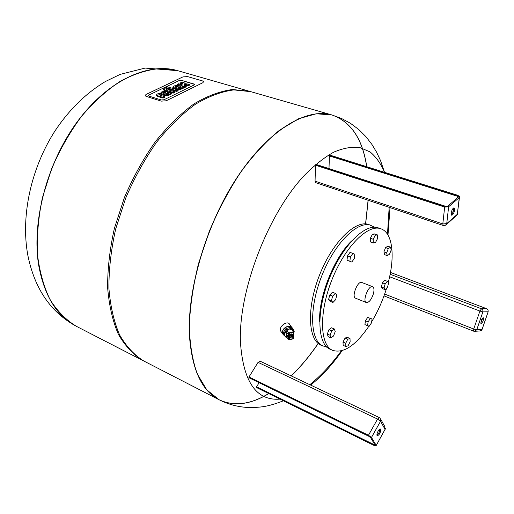 <?xml version="1.0" encoding="UTF-8"?>
<svg xmlns="http://www.w3.org/2000/svg" width="514" height="514" viewBox="0 0 514 514"><rect width="100%" height="100%" fill="white"/><g stroke="black" fill="none" stroke-linecap="round" stroke-linejoin="round"><path stroke-width="0.77" d="M161.235 99.96L148.951 96.118L148.36 95.732L148.835 95.051L179.071 80.589L181.693 80.415L194.485 84.386L194.074 85.003L163.979 99.774L161.235 99.96L163.979 99.774L194.074 85.003L194.485 84.386L193.855 83.988L181.693 80.415L179.071 80.589L148.835 95.051L148.36 95.732L148.951 96.118L161.235 99.96M146.182 96.388L161.28 101.123L166.189 100.795L202.889 82.696L203.602 81.623L202.458 80.904L187.559 76.592L182.92 76.894L145.989 94.486L145.141 95.7L146.182 96.388M168.348 89.822L174.599 91.723L173.128 92.436L166.877 90.535L165.938 90.991L164.474 90.541L165.412 90.091L163.426 89.166L164.12 88.363L165.155 87.862L166.684 88.324L165.791 88.781L166.093 89.14L166.889 89.378L168.02 88.832L169.479 89.275L168.348 89.822M166.536 91.434L173.173 93.156L174.638 92.436L174.599 91.723M173.173 93.156L173.128 92.436M166.922 91.248L166.877 90.535M165.958 91.325L165.938 90.991M164.519 91.222L164.474 90.541M163.426 89.166L163.471 89.879L164.339 90.458L164.287 89.751M166.35 89.218L166.684 88.324M169.279 90.104L169.479 89.275M176.623 90.734L165.926 87.496L167.384 86.795L178.082 90.021L176.623 90.734L176.668 91.447L178.127 90.734L178.082 90.021M165.964 88.106L165.926 87.496M166.69 88.427L176.668 91.447M158.903 94.737L164.499 96.651L162.996 97.377L157.682 95.732L156.552 95.032L156.776 94.351L158.537 93.4L160.105 93.889L158.897 94.634M164.544 97.371L164.499 96.651L164.544 97.371L163.047 98.103L162.996 97.377L163.047 98.103L157.734 96.452L157.682 95.732M156.577 95.392L157.734 96.452M159.289 95.026L160.156 94.602L160.105 93.889M159.186 94.974L159.141 94.364M162.893 93.13L164.319 92.777L164.274 92.064L163.111 92.289L162.546 92.861L163.78 93.439L165.938 92.392L164.274 92.064M163.163 93.008L163.111 92.289M162.932 93.118L162.887 92.398M164.319 92.777L165.007 92.848M164.949 92.835L164.904 92.122M161.852 91.807L165.913 91.319L168.656 92.057L165.373 93.927L166.754 94.075L170.063 92.751L171.554 93.207L168.213 94.711L164.788 94.865L160.522 93.214L161.852 91.807M166.041 94.062L168.701 92.771L168.656 92.057M160.541 93.509L161.075 94.39L164.833 95.585L168.258 95.431L171.599 93.921L171.554 93.207M164.833 95.585L164.788 94.865M163.94 95.373L163.889 94.653M161.987 94.769L161.942 94.056M175.171 86.474L175.21 87.181L176.572 86.853L176.527 86.14L174.844 86.911L176.077 87.483L178.185 86.468L176.527 86.14M175.428 87.072L175.39 86.365M176.572 86.853L177.246 86.917M177.195 86.905L177.157 86.198M174.13 85.896L178.133 85.414L180.857 86.134L177.671 87.958L179.039 88.106L182.271 86.815L183.755 87.252L180.491 88.723L177.112 88.871L172.845 87.245L174.13 85.896M178.332 88.093L180.896 86.84L180.857 86.134M172.865 87.547L173.411 88.427L177.157 89.584L180.53 89.43L183.794 87.965L183.755 87.252M177.157 89.584L177.112 88.871M176.263 89.378L176.225 88.665M174.323 88.793L174.285 88.08M181.519 84.437L182.984 83.731L180.607 82.78L182.033 82.092L184.603 83.005L184.976 83.66L189.717 84.341L188.291 85.041L184.468 84.566L184.006 85.311L186.209 86.056L184.77 86.757L182.226 85.844L181.827 85.189L177.073 84.482L178.512 83.788L181.519 84.437M182.682 84.09L182.643 83.422M180.607 82.78L180.645 83.486L182.637 84.11M182.264 83.968L182.226 83.262M184.205 85.42L185.631 85.099L188.33 85.748L189.756 85.048L189.717 84.341M188.33 85.748L188.291 85.041M186.646 85.247L186.608 84.54M185.631 85.099L185.599 84.392M184.507 85.273L184.468 84.566M184.153 85.395L184.115 84.739M180.151 85.922L181.866 85.896L182.264 86.551L184.809 87.47L186.241 86.763L186.209 86.056M184.809 87.47L184.77 86.757M181.866 85.896L181.834 85.356M177.664 85.356L177.112 85.189L177.073 84.482M177.748 70.688L177.793 70.694C148.732 62.078 108.518 79.991 77.961 120.989C47.423 161.904 31.63 221.206 38.685 264.877C44.281 295.73 56.861 316.213 76.425 326.326L143.297 360.738M250.074 91.466L177.793 70.694L159.982 68.535C147.184 69.737 133.974 73.971 120.347 81.231C106.751 90.239 93.792 101.965 81.469 116.415C69.84 132.201 59.9 149.593 51.657 168.592L42.386 197.819C38.338 217.589 36.693 236.53 37.471 254.642C39.61 271.829 43.851 286.908 50.186 299.887C57.549 311.394 66.293 320.209 76.425 326.326L76.387 326.306M249.431 91.274L232.489 89.526C220.185 91.139 207.341 95.932 193.964 103.918C180.536 113.729 167.609 126.386 155.177 141.89C143.355 158.775 133.107 177.298 124.433 197.453L114.41 228.325C109.778 249.117 107.522 268.931 107.638 287.763C109.103 305.567 112.675 321.057 118.342 334.241C125.05 345.845 133.165 354.576 142.699 360.436M268.777 393.583C250.62 404.64 234.076 406.709 219.137 399.776C202.175 391.058 192.352 370.253 189.666 337.357C186.685 290.661 206.159 224.104 237.59 176.9C269.034 129.579 306.98 107.458 332.057 115.007L250.723 91.646L233.799 89.905C221.502 91.524 208.671 96.33 195.301 104.329C181.872 114.159 168.945 126.829 156.513 142.352C144.685 159.256 134.437 177.799 125.757 197.974L115.714 228.878C111.075 249.688 108.807 269.516 108.91 288.367C110.362 306.177 113.915 321.674 119.576 334.865C126.264 346.468 134.372 355.2 143.894 361.053L219.048 399.731C202.086 391.013 192.255 370.209 189.57 337.312C186.582 290.616 206.056 224.065 237.487 176.861C268.931 129.547 306.877 107.426 331.96 114.982L316.245 113.767L298.512 118.779L279.455 130.254C266.348 141.048 253.563 154.823 241.079 171.58C229.103 189.775 218.534 209.628 209.378 231.133L198.436 263.913C193.091 285.88 190.039 306.678 189.287 326.306C189.865 344.765 192.532 360.68 197.292 374.044L206.776 389.843L219.048 399.731C233.986 406.664 250.53 404.595 268.693 393.538C250.556 404.589 234.018 406.658 219.092 399.751M291.194 375.888C300.735 366.617 309.724 355.804 318.16 343.436C309.724 355.804 300.735 366.617 291.194 375.888M368.082 200.248L365.557 223.898L367.992 201.835M280.034 399.127C256.3 400.997 243.083 381.806 240.391 341.553C238.676 290.59 267.794 214.447 303.915 175.884C314.073 165.534 324.019 157.625 333.747 152.15C343.166 148.135 351.82 146.574 359.704 147.479L370.112 151.932C376.081 156.911 380.893 163.703 384.556 172.293M390.023 207.611L387.986 235.039M342.125 350.689C332.16 364.901 321.655 376.364 310.617 385.076M291.47 326.962L289.716 324.636C288.026 319.753 278.517 326.3 280.573 330.945L281.415 332.095M331.96 114.982C350.908 121.683 362.486 138.915 366.675 166.677M291.843 329.609L293.757 330.997L293.642 333.811M285.129 336.252L284.621 335.436L285.045 332.057L289.08 328.954L293.243 330.187M285.566 336.811L286.169 337.569L287.024 337.589L284.949 335.886C284.403 334.081 285.077 332.34 286.966 330.663L288.643 332.911L288.251 337.261L288.945 339.966L289.286 339.748L288.572 339.574L286.902 337.312L286.581 334.999L286.966 330.663M291.592 329.301L293.276 331.543L293.243 334.216L293.526 332.134M293.243 334.216L293.372 336.522L291.245 338.154L289.144 337.659L289.17 335.52L291.303 333.882L293.404 334.383L293.507 336.541M293.462 336.715L293.269 338.822L289.286 339.748L289.305 337.826L288.592 337.788M289.305 337.826L289.331 335.263L286.947 332.699M289.331 335.263L289.356 333.329L288.643 332.911L293.507 331.723M291.277 336.721L291.303 334.582L291.502 337.023L291.02 336.792M291.04 335.019L290.063 335.276L290.037 337.415L291.014 337.152L290.815 334.717L291.303 334.582M291.502 337.023L292.479 336.76L292.511 334.62L291.528 334.884M290.037 337.415L289.369 336.509L289.382 335.353M292.511 334.62L292.093 334.068M292.492 335.777L292.717 334.222M291.245 338.154L290.59 337.268M293.372 336.522L292.697 335.616M289.151 336.914L289.774 337.062M294.207 331.395L291.13 327.412L294.207 331.395L293.989 332.256M291.425 328.33L286.728 329.577L285.951 328.536L290.641 327.289L291.913 328.452M285.283 336.484L283.31 334.672L283.079 333.599L285.154 336.297M286.234 329.956L283.856 334.151L283.079 333.104L285.456 328.915L286.234 329.956L286.728 329.577M283.85 334.653L283.856 334.151M285.026 336.053L284.737 335.693M291.13 327.412L293.166 329.204L293.417 330.354M283.079 333.104L285.456 328.915M285.951 328.536L290.641 327.289M283.394 334.871L282.655 333.779C282.064 330.521 283.722 328.105 287.634 326.531C289.909 326.03 291.496 326.563 292.408 328.131M288.495 335.057L286.915 335.526M292.061 327.579C291.059 326.313 289.549 325.915 287.525 326.384C283.612 327.958 281.948 330.374 282.539 333.631L283.355 334.781M368.962 326.082C355.694 345.53 343.609 353.632 332.712 350.394L330.168 349.269C317.254 344.129 316.097 311.657 329.268 278.672C342.279 245.634 365.37 222.774 378.304 227.882L380.925 228.801C392.722 232.726 395.279 256.345 388.224 282.488M386.605 288.161C382.866 300.215 377.886 311.433 371.661 321.809M332.712 350.394C319.843 345.279 318.757 312.775 331.954 279.738C344.984 246.636 368.05 223.712 380.925 228.801M351.801 262.063L346.995 260.193L347.535 255.869L350.034 252.342L354.827 254.231L354.274 258.542L351.801 262.063L349.854 261.285L350.4 256.949L352.9 253.415M373.26 242.981L370.446 241.959L370.376 238.252L372.489 234.217L374.655 233.921L377.475 234.924L377.52 238.637L375.426 242.653L373.26 242.981L373.196 239.267L375.316 235.226L377.475 234.924M387.28 255.651L384.549 254.648L383.913 251.866L385.558 247.626L387.826 246.187L390.569 247.176L391.173 249.971L389.541 254.192L387.28 255.651L386.656 252.869L388.301 248.615L390.569 247.176M385.204 289.69L382.538 288.65L381.356 286.992L382.48 282.828L384.78 280.348L387.46 281.376L388.616 283.053L387.485 287.197L385.204 289.69L384.035 288.033L385.159 283.863L387.46 281.376M367.568 325.703L364.908 324.597L365.441 320.762L367.696 317.401L372.059 318.988L371.519 322.811L369.277 326.165L367.568 325.703L368.108 321.86L370.363 318.5L372.059 318.988M345.851 346.539L343.159 345.363L343.005 342.054L345.093 338.032L347.31 337.338L350.002 338.495L350.13 341.804L348.062 345.813L345.851 346.539L345.71 343.23L347.792 339.195L350.002 338.495M330.939 337.859L328.17 336.657L327.296 334.042L329.018 329.602L331.601 327.797L334.37 328.986L335.218 331.607L333.509 336.027L330.939 337.859L330.072 335.25L331.793 330.798L334.37 328.986M332.937 302.483L330.104 301.32L328.587 299.546L329.763 294.985L332.449 292.222L335.295 293.372L336.786 295.164L335.61 299.707L332.937 302.483L331.434 300.716L332.609 296.141L335.295 293.372M366.347 302.547L355.553 298.204C351.216 296.931 357.763 280.419 361.792 282.469L372.631 286.703C374.089 287.544 374.359 289.87 373.44 293.667C371.436 299.649 369.071 302.611 366.347 302.547C362.087 301.307 368.679 284.679 372.631 286.703M328.587 299.546L331.434 300.716M329.763 294.985L332.609 296.141M327.296 334.042L330.072 335.25M329.018 329.602L331.793 330.798M343.005 342.054L345.71 343.23M345.093 338.032L347.792 339.195M367.696 317.401L370.363 318.5M365.441 320.762L368.108 321.86M382.48 282.828L385.159 283.863M381.356 286.992L384.035 288.033M385.558 247.626L388.301 248.615M383.913 251.866L386.656 252.869M370.376 238.252L373.196 239.267M372.489 234.217L375.316 235.226M346.995 260.193L349.854 261.285M347.535 255.869L350.4 256.949M374.738 227.22L368.872 224.567C355.746 219.394 332.545 242.017 319.618 274.849C306.53 307.616 307.925 339.985 321.032 345.222L327.116 347.31M316.2 164.519L315.48 165.206L315.063 181.166L315.686 182.65L443.196 225.466L445.542 225.222L446.737 223.629L448.626 206.756L448.163 206.082L444.983 206.339L315.789 164.531M330.116 155.26L329.423 155.941L328.986 168.566M451.234 214.73L451.504 214.531C453.175 212.488 453.856 210.335 453.554 208.074M452.532 214.871L451.652 215.193C449.904 214.826 452.551 207.226 454.17 207.945C455.141 209.706 454.594 212.012 452.532 214.871M480.712 323.184L482.73 318.005M481.117 320.813C481.888 318.808 482.627 317.806 483.321 317.793C483.7 320.222 482.929 322.194 481.001 323.73L481.117 320.813M259.114 382.692L256.582 386.817L256.647 387.595M260.168 361.297L258.06 362.351L248.988 376.974L249.065 377.771M376.993 435.281C378.831 433.649 379.762 431.587 379.795 429.094M380.643 429.261C380.643 432.537 379.544 434.722 377.34 435.814C375.766 435.255 378.991 428.136 380.405 429.023L380.643 429.261M166.003 89.108L165.977 88.665M159.398 94.968L159.346 94.248M169.363 95.013L169.318 94.3M168.258 95.431L168.213 94.711M161.075 94.39L161.03 93.677M181.609 89.031L181.571 88.318M180.53 89.43L180.491 88.723M173.411 88.427L173.372 87.714M183.357 87.033L183.318 86.326M182.264 86.551L182.226 85.844M180.086 85.902L180.048 85.208M178.615 85.504L178.583 84.932M38.608 264.845C44.204 295.691 56.784 316.174 76.348 326.287C50.661 312.326 34.47 288.547 27.769 254.95C20.605 215.437 31.213 167.898 55.049 130.839C69.178 109.636 85.973 93.188 105.447 81.495L120.141 74.395L145.102 68.073L177.709 70.675C148.649 62.059 108.435 79.966 77.877 120.963C47.346 161.871 31.553 221.174 38.608 264.845M384.511 172.28L380.495 160.516L376.582 152.176L371.969 144.511L365.807 136.531L358.656 129.438L350.574 123.399L341.662 118.548L332.057 115.007C351.011 121.715 362.576 138.947 366.765 166.703M368.172 200.274L365.653 223.905M318.23 343.493C309.801 355.849 300.818 366.662 291.284 375.927M289.356 333.329L293.571 331.922M293.468 336.484L293.545 333.689M293.205 336.779L293.179 338.694M371.031 225.325C357.943 220.165 334.768 242.846 321.828 275.722C308.721 308.541 310.058 340.936 323.126 346.147M351.602 240.963C334.016 257.713 318.359 297.195 319.689 321.443M329.423 155.941L457.621 196.316L457.942 195.596L329.725 155.279M458.308 197.125L458.829 196.952L457.942 195.596M457.434 197.871L457.621 196.316L458.404 197.035M445.593 206.365L447.662 206.21M445.381 206.307L315.937 164.435M457.813 195.404L459.291 197.614L459.548 196.74L457.935 195.359L329.872 155.183M453.014 212.134L451.446 211.62M444.983 206.339L444.655 207.071L315.48 165.206M446.512 224.367L456.117 215.906L457.312 214.319L446.737 223.629L442.805 223.95L444.655 207.071L448.626 206.756L459.291 197.614L457.312 214.319L459.465 197.421M458.013 195.474L330.014 155.151M315.063 181.166L442.805 223.95L443.196 225.466M451.099 213.548L452.089 213.869M390.126 274.245L481.47 308.798L479.909 311.06L482.903 311.889L488.152 311.78L482.055 329.468L476.729 329.827L482.98 311.632L482.807 310.051L481.47 308.798L486.732 308.734L390.467 272.439L486.752 308.741L488.056 309.968L488.152 311.78L488.069 309.968L486.752 308.741M475.18 331.286L479.69 330.965L482.074 329.442L488.165 311.78M389.606 276.744L479.909 311.06L473.735 329.018L476.729 329.827L474.345 331.344L473.657 331.183L474.345 331.344M384.658 294.072L473.735 329.018L473.657 331.183L384.003 295.891M368.705 436.2L248.969 377.719M370.472 437.382L368.622 436.161M375.04 445.034L374.34 444.771L374.192 445.439L375.445 445.574L374.012 445.42L256.557 387.543M375.188 445.278L376.184 445.336L371.481 437.446L370.729 437.69L368.32 435.943L248.885 377.617M374.192 445.439L256.473 387.447M374.603 444.302L374.34 444.771L256.582 386.817M256.595 387.582L374.044 445.445C375.503 446.043 376.19 446.12 376.107 445.677L385.057 429.383L384.735 426.472L380.81 419.347M379.46 417.741L380.225 418.3L380.546 421.242L371.481 437.446L368.467 435.262L368.32 435.943M376.235 445.445L385.057 429.383L380.546 421.242L377.559 419.064L368.467 435.262L248.988 376.974M259.93 361.098L379.281 417.554L377.559 419.064L258.06 362.351M160.567 93.927L160.522 93.214M172.89 87.958L172.845 87.245M181.917 86.185L181.879 85.478M389.162 207.322L387.485 234.236M341.212 350.933C331.845 364.008 321.385 375.259 309.826 384.697M283.413 400.791C267.492 406.992 260.373 407.422 249.219 407.525C238.734 407.178 228.704 404.595 219.137 399.776L219.048 399.731M284.621 335.436L284.949 335.886M293.565 332.07L293.545 333.714M293.835 334.158L293.52 336.625M286.928 337.435L288.945 339.966M288.977 339.972L293.475 338.488M293.5 336.67L293.481 338.328M286.581 334.999L288.637 337.839M291.817 329.48L293.423 331.607M282.655 333.779L283.31 334.672M280.573 330.945L282.539 333.631M316.091 164.403L445.516 206.262L447.835 206.082L458.359 197.048M457.177 214.852L457.473 214.145M482.061 329.468L481.38 330.457M249.014 377.758L368.66 436.193L370.588 437.587L375.162 445.233M385.102 429.492L385.384 428.258"/></g></svg>

